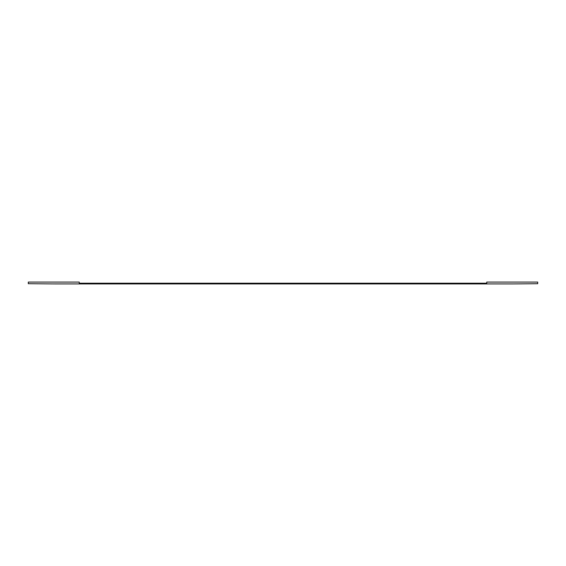 <?xml version="1.0" encoding="UTF-8"?>
<svg xmlns="http://www.w3.org/2000/svg" width="566" height="566" viewBox="0 0 566 566"><rect width="100%" height="100%" fill="white"/><g stroke="black" fill="none" stroke-linecap="round" stroke-linejoin="round"><path stroke-width="0.85" d="M537.7 283.219L537.7 282.073L486.76 282.073L486.76 283.219L79.24 283.219L79.24 282.073L28.3 282.073L28.3 283.707L53.77 283.927L512.23 283.927L537.7 283.707L537.7 283.219"/></g></svg>
